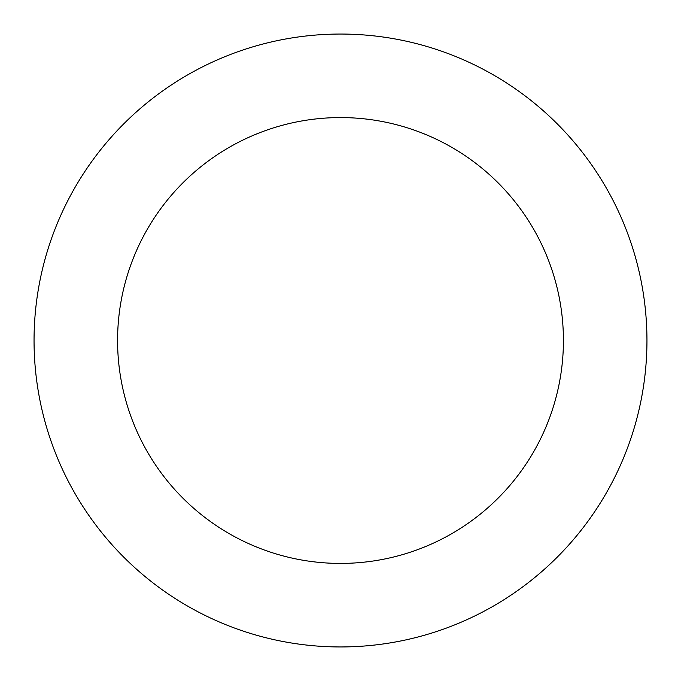 <?xml version="1.0" encoding="UTF-8"?>
<svg xmlns="http://www.w3.org/2000/svg" width="681" height="681" viewBox="0 0 681 681"><rect width="100%" height="100%" fill="white"/><g stroke="black" fill="none" stroke-linecap="round" stroke-linejoin="round"><path stroke-width="1.02" d="M340.5 117.575A222.925 222.925 0 0 0 147.445 451.963A222.925 222.925 0 0 0 533.555 451.963A222.925 222.925 0 0 0 340.5 117.575M340.5 34.05A306.45 306.45 0 0 0 75.106 493.725A306.45 306.45 0 0 0 605.894 493.725A306.45 306.45 0 0 0 340.5 34.05"/></g></svg>
